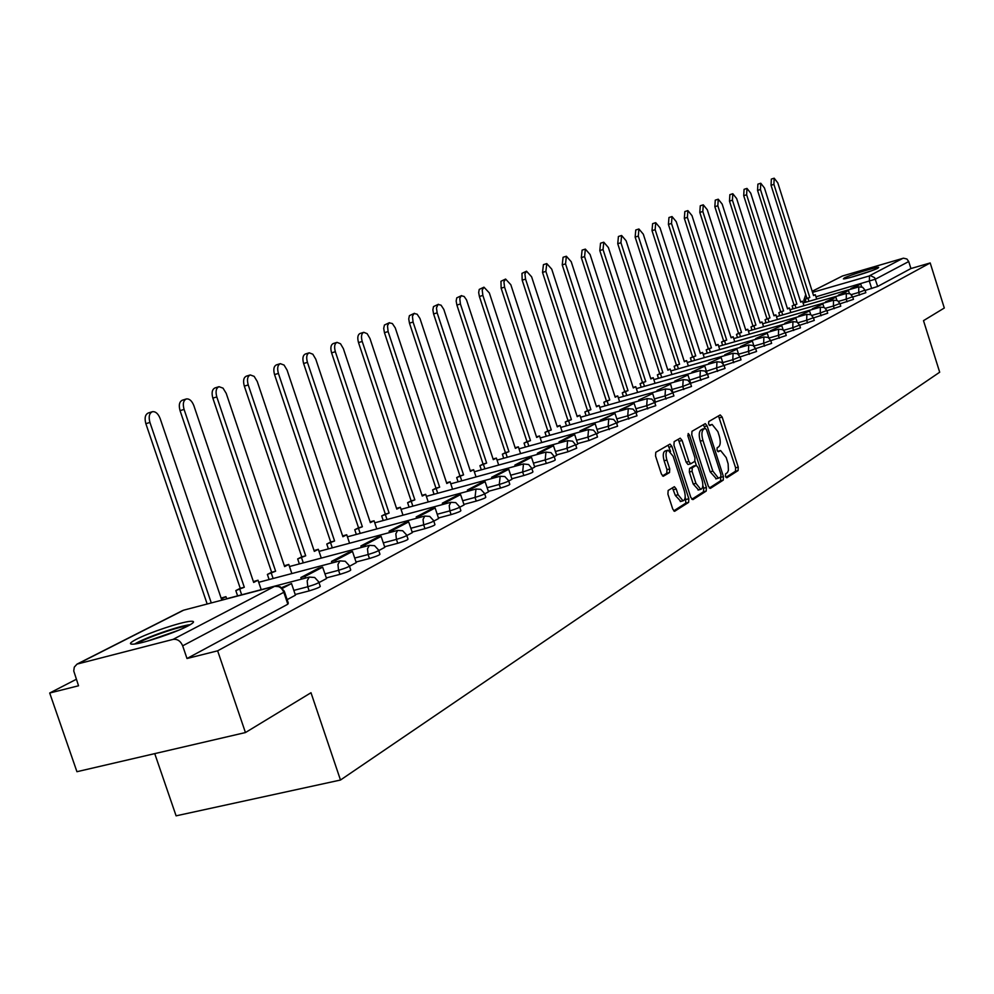 <?xml version="1.0" encoding="UTF-8"?>
<svg xmlns="http://www.w3.org/2000/svg" width="994" height="994" viewBox="0 0 994 994"><rect width="100%" height="100%" fill="white"/><g stroke="black" fill="none" stroke-linecap="round" stroke-linejoin="round"><path stroke-width="1.49" d="M725.446 476.325L726.838 477.803L738.095 470.56L738.244 467.118L722.178 417.095L720.215 414.933L708.734 421.58L708.61 424.003L709.865 425.569L712.126 424.438L717.854 431.595L719.209 435.794C720.749 441.348 720.563 445.026 718.65 446.84L717.159 447.747L717.034 450.183L718.277 451.736L720.6 450.543L726.229 457.613L728.13 463.85L728.416 470.398L727.409 472.635L725.57 473.877L725.446 476.325M877.926 268.181L878.659 267.361C876.621 266.777 849.336 275.239 844.192 278.034L843.409 278.892C845.397 279.488 873.018 270.915 877.926 268.181M187.978 625.959C194.451 622.505 195.246 620.952 190.339 621.312C181.007 621.995 149.199 632.582 136.389 639.279C129.469 642.907 128.611 644.522 133.805 644.124C143.347 643.379 175.727 632.507 187.978 625.959L187.767 625.971C178.721 626.456 144.478 638.409 137.408 643.553M668.154 490.477L667.918 494.167L672.739 509.04L674.578 511.326L688.618 502.392L688.83 498.739L671.907 446.405L670.018 444.094L655.779 452.295L655.531 455.948L661.37 473.964L663.259 476.275L669.509 472.56L669.745 468.919L666.875 460.048C665.408 454.457 665.818 451.152 668.117 450.158L673.162 456.321L684.319 490.837C685.81 496.54 685.375 499.87 683.015 500.827L678.107 494.751L676.231 488.973L674.379 486.687L668.154 490.477M930.198 262.95L944.3 308.016L923.501 320.652L939.69 372.216L340.482 780.029L310.998 692.731L245.443 732.553L217.636 650.821L930.198 262.95L910.926 268.542L908.727 261.546L875.391 279.19L815.95 296.796M708.349 486.252L710.375 488.389L723.259 480.102L723.433 476.598L707.107 425.879L705.293 423.63L691.973 431.309L691.762 434.825L708.349 486.252M706.212 491.061L692.917 499.622L690.83 497.46L673.944 445.213L674.168 441.634L680.231 438.168L682.095 440.466L688.892 461.514L690.731 463.788L694.756 461.402L694.955 457.849L687.923 436.043L688.221 433.521L689.513 435.111L706.411 487.495L706.212 491.061L703.504 491.769L691.812 499.274M245.443 732.553L76.936 771.704L49.7 693.017L76.302 679.3M154.741 753.626L176.1 815.838L340.482 780.029M217.636 650.821L186.996 658.513L182.672 645.827C180.56 640.968 177.342 638.831 173.018 639.403L77.047 664.104L74.289 667.123L73.742 670.95L78.538 685.773L49.7 693.017M910.926 268.542L877.69 286.458L865.128 290.459M812.173 291.267L842.415 276.009L903.471 258.179L906.901 258.999L908.727 261.546M657.295 391.251L657.022 390.406L670.59 384.094L672.988 393.065M654.822 402.794L655.518 402.408M636.036 412.858L637.104 412.286L634.11 403.291L623.263 408.994L623.561 409.913M616.615 423.245L618.007 422.512L614.963 413.367L603.743 419.269L604.054 420.226M596.537 434.005L598.189 433.098M575.737 445.138L577.762 444.032M554.205 456.668L556.69 455.339L553.459 445.722L541.022 452.27L541.37 453.339M531.877 468.621L534.71 467.081M508.717 481.021L511.997 479.245M484.687 493.881L488.539 491.819L485.097 481.692L471.231 488.986L471.628 490.204M459.737 507.238L464.099 504.915L460.582 494.59L446.182 502.169L446.604 503.436M433.794 521.129L438.627 518.52M406.819 535.567L412.336 532.622L408.671 521.9L393.102 530.088L393.562 531.492M378.739 550.601L384.802 547.334M349.49 566.269L356.225 562.629M318.987 582.596L326.566 578.533L322.64 567.164L305.034 576.421L305.593 578.061M287.154 599.643L295.429 595.182M318.95 582.521L320.13 586.013C321.087 586.746 317.434 588.373 309.171 590.896L295.206 594.511M349.453 566.182L350.621 569.649C351.478 570.357 347.912 571.923 339.936 574.358L326.256 577.924M378.714 550.527L379.857 553.944C380.627 554.64 377.148 556.155 369.433 558.504L356.026 562.02M406.794 535.493L407.925 538.872C408.609 539.543 405.217 541.009 397.749 543.283L384.603 546.762M433.769 521.055L434.887 524.397C435.496 525.043 432.191 526.472 424.947 528.671L412.05 532.088M459.713 507.164L460.806 510.469C461.353 511.102 458.122 512.482 451.09 514.619L438.453 517.986M484.662 493.807L485.743 497.075C486.228 497.683 483.072 499.025 476.25 501.088L463.838 504.43M508.692 480.947L509.76 484.165C510.183 484.761 507.102 486.066 500.479 488.066L488.29 491.359M531.852 468.547L532.896 471.74C533.281 472.312 530.249 473.579 523.813 475.53L511.848 478.773M554.18 456.594L555.211 459.75C555.534 460.309 552.577 461.539 546.315 463.428L534.561 466.633M575.712 445.063L576.731 448.182L568.034 451.761L556.466 454.929M596.512 433.931L597.506 437.012L588.995 440.504L577.626 443.622M616.603 423.183L617.585 426.215L598.065 432.701M636.011 412.783L636.992 415.79L617.808 422.139M654.798 402.732L655.754 405.701L636.918 411.938M672.963 393.003L673.92 395.935L655.394 402.048M690.569 383.585L691.501 386.48L673.298 392.493M707.604 374.465L708.523 377.322L690.631 383.224M724.129 365.618L725.036 368.439L689.65 380.168M740.145 357.045L741.039 359.84L706.461 371.234M755.676 348.732L756.558 351.491L740.195 356.896M785.397 332.816L786.254 335.512L770.785 340.631L771.63 343.377L755.751 348.633M799.623 325.2L800.468 327.858L785.409 332.853M813.44 317.807L814.285 320.428L799.648 325.286M826.884 310.613L827.704 313.209L813.49 317.931M839.955 303.617L840.762 306.189L826.933 310.774M852.666 296.808L853.473 299.356L840.017 303.816M865.041 290.186L865.836 292.696L852.74 297.044M186.996 658.513L287.838 604.203L288.31 603.097L284.532 591.877M720.116 450.667L717.606 451.313M711.692 424.562L709.231 425.208M725.943 477.356L735.448 471.255L735.61 467.801L718.488 415.927M705.007 428.389L703.367 424.699M709.306 488.042L720.588 480.798L720.662 477.008M720.799 476.921L720.923 474.461L706.572 429.88L705.305 428.315L703.566 429.296C701.59 431.085 701.391 434.813 702.944 440.454L712.822 471.081L718.463 478.189L720.799 476.921M702.671 429.035L705.156 428.352L702.634 429.035M716.326 478.735L710.138 471.79L700.261 441.174C698.707 435.534 698.919 431.818 700.882 430.017L702.485 429.085M690.656 463.788L688.01 464.509L686.183 462.235L678.281 439.249M694.98 461.179L696.322 465.329L692.271 467.739L692.06 471.318L695.937 483.332L700.758 489.346C703.019 488.402 703.417 485.134 701.963 479.543L698.099 467.59L696.285 465.329M702.833 485.507L703.702 488.191L706.411 487.495M693.65 466.049L689.55 468.46L689.339 472.026L693.228 484.053L698.534 489.918M703.504 491.769L703.702 488.191M680.803 501.398L675.348 495.472L672.441 487.818M667.657 450.282L665.371 450.891C663.073 451.885 662.663 455.19 664.129 460.781L666.875 460.048M662.451 475.89L666.763 473.293L666.986 469.653L664.129 460.781M670.565 451.462L668.055 445.175M673.733 510.891L685.872 503.088L685.201 496.739M813.44 295.23L815.291 294.696L813.552 295.578L777.805 182.884L774.189 178.199L773.904 184.375L771.046 185.269L771.344 179.094L774.189 178.199M806.097 302.139L805.165 299.244L809.799 297.504L806.942 298.337L771.046 185.269M805.165 299.244L806.942 298.337M851.038 289.117L860.742 284.048L861.624 286.844M850.864 288.558L860.742 284.048M809.799 297.504L773.904 184.375M808.035 298.411L808.954 301.306M815.291 294.696L816.683 299.07M871.75 270.716L850.852 277.351M853.001 276.767L869.663 271.474M190.401 624.63C179.268 625.785 144.304 637.949 134.687 644.013M178.771 630.184L147.323 641.13M800.605 301.791L802.506 301.244L800.717 302.151L764.448 187.978L760.77 183.244L760.447 189.506L757.565 190.413L757.888 184.151L760.77 183.244M793.1 308.836L792.168 305.891L796.877 304.127L793.982 304.972L757.565 190.413M792.168 305.891L793.982 304.972M838.538 295.703L848.466 290.509L849.398 293.478M838.364 295.131L848.466 290.509M796.877 304.127L760.447 189.506M795.063 305.059L796.008 308.003M802.506 301.244L803.935 305.717M787.434 308.525L789.385 307.966L787.546 308.91L750.743 193.209L746.979 188.413L746.631 194.774L743.711 195.694L744.071 189.332L746.979 188.413M779.768 315.719L778.811 312.725L783.595 310.923L780.675 311.781L743.711 195.694M778.811 312.725L780.675 311.781M825.703 302.474L835.855 297.144L836.849 300.312M825.517 301.878L835.855 297.144M783.595 310.923L746.631 194.774M781.744 311.88L782.7 314.874M789.385 307.966L790.839 312.526M773.904 315.446L775.904 314.874L774.015 315.831L736.653 198.576L732.814 193.731L732.429 200.192L729.484 201.123L729.869 194.662L732.814 193.731M766.063 322.801L765.082 319.745L769.965 317.918L766.995 318.776L729.484 201.123M765.082 319.745L766.995 318.776M812.508 309.42L812.322 308.811L822.895 303.965L823.964 307.345M812.322 308.811L822.895 303.965M769.965 317.918L732.429 200.192M768.051 318.9L769.021 321.944M775.904 314.874L777.395 319.534M759.988 322.565L762.05 321.969L760.112 322.963L722.178 204.105L718.252 199.21L717.83 205.758L714.848 206.702L715.27 200.142L718.252 199.21M751.973 330.07L750.979 326.964L755.937 325.1L752.943 325.957L714.848 206.702M750.979 326.964L752.943 325.957M798.952 316.577L798.754 315.943L809.563 310.973L810.719 314.601M801.798 315.061L802.009 315.694M798.754 315.943L809.563 310.973M755.937 325.1L717.83 205.758M753.974 326.107L754.968 329.2M762.05 321.969L763.578 326.728M745.686 329.871L747.811 329.262L745.823 330.281L707.293 209.784L703.28 204.826L702.82 211.486L699.813 212.43L700.273 205.77L703.28 204.826M737.486 337.538L736.479 334.394L741.524 332.481L738.505 333.35L699.813 212.43M736.479 334.394L738.505 333.35M784.999 323.92L784.8 323.274L795.871 318.179L797.113 322.093M787.882 322.379L788.093 323.038M784.8 323.274L795.871 318.179M741.524 332.481L702.82 211.486M739.511 333.524L740.518 336.668M747.811 329.262L749.377 334.133M730.988 337.388L733.174 336.767L731.124 337.823L691.986 215.623L687.885 210.604L687.388 217.375L684.332 218.332L684.841 211.56L687.885 210.604M722.588 345.229L721.557 342.023L726.701 340.085L723.644 340.954L684.332 218.332M721.557 342.023L723.644 340.954M770.648 331.487L770.437 330.816L781.781 325.597L783.123 329.822M773.556 329.921L773.779 330.592M770.437 330.816L781.781 325.597M726.701 340.085L687.388 217.375M724.626 341.141L725.657 344.359M733.174 336.767L734.765 341.75M715.854 345.129L718.103 344.483L715.991 345.564L676.231 221.637L672.031 216.555L671.497 223.439L668.415 224.408L668.962 217.524L672.031 216.555M707.256 353.143L706.212 349.876L711.456 347.9L708.349 348.782L668.415 224.408M706.212 349.876L708.349 348.782M755.887 339.277L755.664 338.581L767.281 333.226L768.747 337.811M758.82 337.674L759.043 338.37M755.664 338.581L767.281 333.226M711.456 347.9L671.497 223.439M709.318 348.993L710.362 352.261M718.103 344.483L719.743 349.577M700.285 353.094L702.596 352.435L700.422 353.541L660.016 227.825L655.717 222.681L655.145 229.676L652.027 230.658L652.611 223.662L655.717 222.681M691.476 361.294L690.408 357.964L695.75 355.939L692.619 356.834L652.027 230.658M690.408 357.964L692.619 356.834M740.667 347.291L740.443 346.571L752.359 341.079L753.961 346.098M743.636 345.663L743.872 346.384M740.443 346.571L752.359 341.079M695.75 355.939L655.145 229.676M693.551 357.07L694.62 360.4M702.596 352.435L704.274 357.654M684.245 361.294L686.63 360.611L684.394 361.754L643.317 234.199L638.918 228.993L638.297 236.112L635.141 237.094L635.775 229.987L638.918 228.993M675.224 369.681L674.131 366.289L679.573 364.226L676.405 365.133L635.141 237.094M674.131 366.289L676.405 365.133M724.999 355.554L724.763 354.808L736.976 349.167L738.753 354.721M728.006 353.889L728.242 354.634M724.763 354.808L736.976 349.167M679.573 364.226L638.297 236.112M677.312 365.394L678.405 368.774M686.63 360.611L688.345 365.954M667.719 369.743L670.18 369.035L667.881 370.215L626.108 240.759L621.61 235.491L620.939 242.735L617.746 243.729L618.417 236.497L621.61 235.491M658.475 378.329L657.369 374.875L662.911 372.762L659.705 373.669L617.746 243.729M657.369 374.875L659.705 373.669M708.859 364.065L708.61 363.295L721.135 357.505L723.135 363.729M711.878 362.375L712.126 363.145M708.61 363.295L721.135 357.505M662.911 372.762L620.939 242.735M660.575 373.955L661.693 377.409M670.18 369.035L671.944 374.514M650.697 378.441L653.232 377.72L650.859 378.938L608.378 247.531L603.768 242.201L603.035 249.556L599.804 250.563L600.538 243.207L603.768 242.201M641.217 387.238L640.074 383.721L645.74 381.559L642.497 382.479L599.804 250.563M640.074 383.721L642.497 382.479M692.209 372.849L691.948 372.054L704.808 366.09L707.144 373.371M695.266 371.11L695.514 371.905M691.948 372.054L704.808 366.09M645.74 381.559L603.035 249.556M643.329 382.802L644.472 386.318M653.232 377.72L655.046 383.336M633.141 387.411L635.762 386.678L633.302 387.933L590.088 254.501L585.367 249.109L584.584 256.601L581.316 257.62L582.099 250.128L585.367 249.109M623.412 396.432L622.256 392.841L628.022 390.642L624.741 391.561L581.316 257.62M622.256 392.841L624.741 391.561M675.025 381.907L674.764 381.075L687.96 374.949L690.743 383.572M678.119 380.13L678.38 380.963M674.764 381.075L687.96 374.949M628.022 390.642L584.584 256.601M625.549 391.909L626.705 395.5M635.762 386.678L637.626 392.431M615.025 396.681L617.734 395.91L615.199 397.215L571.215 261.708L566.369 256.241L565.536 263.87L562.231 264.901L563.076 257.272L566.369 256.241M605.048 405.912L603.855 402.247L609.757 399.998L606.427 400.942L562.231 264.901M603.855 402.247L606.427 400.942M660.426 389.449L660.699 390.307M657.022 390.406L670.59 384.094M609.757 399.998L565.536 263.87M607.185 401.315L608.378 404.98M617.734 395.91L619.647 401.812M596.338 406.235L599.133 405.44L596.512 406.782L551.732 269.138L546.775 263.596L545.868 271.374L542.525 272.418L543.432 264.64L546.775 263.596M586.087 415.703L584.87 411.963L590.896 409.665L587.529 410.609L542.525 272.418M584.87 411.963L587.529 410.609M638.993 400.905L638.707 400.023L652.648 393.537L655.518 402.421M642.149 399.066L642.435 399.948M638.707 400.023L652.648 393.537M590.896 409.665L545.868 271.374M588.249 411.019L589.467 414.759M599.133 405.44L601.097 411.504M577.029 416.101L579.912 415.293L577.216 416.672L531.616 276.817L526.522 271.2L524.907 273.909L525.565 279.128L522.173 280.171L521.974 273.35L526.522 271.2M566.505 425.817L565.263 422.003L571.413 419.642L568.009 420.599L522.173 280.171M565.263 422.003L568.009 420.599M620.082 410.882L619.784 409.963L634.11 403.291M619.784 409.963L623.263 408.994M571.413 419.642L525.565 279.128M568.68 421.046L569.922 424.873M579.912 415.293L581.95 421.518M557.087 426.289L560.069 425.457L557.286 426.886L510.829 284.744L505.611 279.065L503.921 281.824L504.567 287.129L501.138 288.198L500.964 281.252L505.611 279.065M546.278 436.267L544.998 432.378L551.285 429.967L547.831 430.924L501.138 288.198M544.998 432.378L547.831 430.924M600.525 421.195L600.214 420.251L614.963 413.367M600.214 420.251L603.743 419.269M551.285 429.967L504.567 287.129M548.452 431.408L549.732 435.31M560.069 425.457L562.169 431.856M536.474 436.826L539.556 435.968L536.673 437.447L489.346 292.944L483.979 287.179L482.214 290.012L482.86 295.417L479.394 296.498L478.673 292.509L479.245 289.403L483.979 287.179M525.354 447.076L524.049 443.1L530.473 440.628L526.969 441.597L479.394 296.498M524.049 443.1L526.969 441.597M580.297 431.868L579.974 430.874L583.553 429.893L595.157 423.779L598.202 433.111M583.553 429.893L583.876 430.874M579.974 430.874L595.157 423.779M530.473 440.628L482.86 295.417M527.541 442.119L528.845 446.107M539.556 435.968L541.718 442.554M515.153 447.722L518.346 446.84L515.364 448.369L466.534 299.927L464.148 296.473L461.216 295.74L459.762 298.473L460.408 303.978L456.892 305.071L456.159 301.008L456.768 297.852L461.589 295.591M503.709 458.259L502.368 454.183L508.94 451.661L505.399 452.63L456.892 305.071M502.368 454.183L505.399 452.63M559.373 442.914L559.038 441.883L562.666 440.876L574.669 434.564L577.762 444.045M562.666 440.876L563.002 441.92M559.038 441.883L571.078 435.558L574.669 434.564M508.94 451.661L460.408 303.978M505.909 453.202L507.251 457.29M518.346 446.84L520.57 453.612M493.086 459.004L496.391 458.085L493.297 459.663L443.821 309.432L441.063 305.183L438.031 304.45L436.441 307.954L437.161 312.849L433.595 313.955L432.862 309.817L433.508 306.587L438.429 304.288M481.307 469.839L479.928 465.664L486.65 463.08L483.072 464.061L433.595 313.955M479.928 465.664L483.072 464.061M537.704 454.345L537.344 453.276L549.819 446.728L553.459 445.722M537.344 453.276L541.022 452.27M486.65 463.08L437.161 312.849M483.519 464.683L484.898 468.857M496.391 458.085L498.69 465.068M470.237 470.671L473.653 469.727L470.46 471.367L419.977 318.515L417.145 314.203L414.026 313.47L412.435 316.316L413.069 322.044L409.466 323.162L408.733 318.937L409.404 315.645L414.436 313.296M458.097 481.829L456.681 477.567L463.564 474.896L459.936 475.902L409.466 323.162M456.681 477.567L459.936 475.902M515.24 466.198L514.88 465.08L518.595 464.061L531.492 457.277L534.71 467.105M518.595 464.061L518.967 465.18M514.88 465.08L527.802 458.296L531.492 457.277M463.564 474.896L413.069 322.044M460.321 476.561L461.738 480.835M473.653 469.727L476.027 476.921M446.554 482.773L450.108 481.804L446.791 483.494L395.277 327.921L392.369 323.547L389.139 322.814L387.486 325.721L388.107 331.574L384.454 332.692L383.709 328.393L384.429 325.026L389.424 322.677M434.043 494.267L432.601 489.893L439.646 487.159L435.968 488.166L384.454 332.692M432.601 489.893L435.968 488.166M491.968 478.487L491.583 477.319L495.347 476.3L508.717 469.255L512.009 479.257M495.347 476.3L495.733 477.468M491.583 477.319L504.977 470.286L508.717 469.255M439.646 487.159L388.107 331.574M436.279 488.886L437.733 493.26M450.108 481.804L452.556 489.222M422.003 495.323L425.693 494.316L422.251 496.068L369.954 338.494L367.159 333.686L363.779 332.319C361.418 333.524 360.897 336.556 362.214 341.451L358.511 342.595C357.194 337.712 357.716 334.667 360.077 333.475L363.618 332.369M409.106 507.151L407.615 502.678L414.846 499.87L411.118 500.877L358.511 342.595M407.615 502.678L411.118 500.877M467.801 491.247L467.404 490.03L481.307 482.724L485.097 481.692M467.404 490.03L471.231 488.986M414.846 499.87L362.214 341.451M411.354 501.659L412.845 506.145M425.693 494.316L428.228 501.97M396.531 508.344L400.358 507.288L396.792 509.114L343.365 348.633L340.507 343.75L337.016 342.371C334.556 343.601 333.996 346.707 335.338 351.702L331.586 352.858C330.244 347.875 330.803 344.769 333.263 343.539L336.829 342.433M383.224 520.533L381.684 515.936L389.101 513.053L385.324 514.084L331.586 352.858M381.684 515.936L385.324 514.084M442.728 504.492L442.305 503.212L456.743 495.621L460.582 494.59M442.305 503.212L446.182 502.169M389.101 513.053L335.338 351.702M385.473 514.917L387.014 519.514M400.358 507.288L402.992 515.203M370.091 521.875L374.055 520.769L370.352 522.658L315.769 359.169L312.837 354.212L309.221 352.82C306.649 354.075 306.053 357.256 307.432 362.35L303.617 363.518C302.251 358.436 302.847 355.256 305.419 353.988L309.022 352.882M356.337 534.437L354.759 529.715L362.363 526.758L358.536 527.789L303.617 363.518M354.759 529.715L358.536 527.789M416.672 518.247L416.225 516.917L420.164 515.861L435.123 507.984L438.627 518.545M420.164 515.861L420.599 517.191M416.225 516.917L431.222 509.027L435.123 507.984M362.363 526.758L307.432 362.35M358.598 528.684L360.176 533.405M374.055 520.769L376.788 528.945M342.619 535.928L346.744 534.76L342.893 536.735L287.08 370.116L284.073 365.071L280.333 363.667C277.649 364.96 277.003 368.215 278.407 373.421L274.555 374.601C273.151 369.408 273.797 366.152 276.481 364.848L280.109 363.729M328.405 548.887L326.777 544.041L334.58 540.984L330.704 542.028L274.555 374.601M326.777 544.041L330.704 542.028M389.573 532.56L389.101 531.156L404.707 522.968L408.671 521.9M389.101 531.156L393.102 530.088M334.58 540.984L278.407 373.421M330.667 542.997L332.294 547.843M346.744 534.76L349.577 543.233M314.054 550.552L318.341 549.309L314.328 551.372L257.26 381.497L254.153 376.366L250.289 374.949C247.481 376.279 246.798 379.609 248.227 384.939L244.325 386.132C242.896 380.814 243.58 377.484 246.388 376.154L250.041 375.024M299.356 563.909L297.678 558.926L305.692 555.795L301.754 556.839L244.325 386.132M297.678 558.926L301.754 556.839M361.381 547.458L360.884 545.979L364.935 544.911L381.137 536.387L384.802 547.359M364.935 544.911L365.432 546.377M360.884 545.979L377.124 537.456L381.137 536.387M305.692 555.795L248.227 384.939M301.617 557.882L303.294 562.865M318.341 549.309L321.286 558.094M284.334 565.76L288.782 564.455L284.619 566.592L226.21 393.338L223.016 388.132L219.015 386.691C216.083 388.07 215.35 391.474 216.804 396.929L212.84 398.134C211.387 392.692 212.12 389.288 215.064 387.908L218.73 386.778M269.113 579.564L267.386 574.433L275.624 571.202L271.635 572.258L212.84 398.134M267.386 574.433L271.635 572.258M332.021 562.977L331.499 561.424L335.612 560.343L352.485 551.459L356.237 562.654M335.612 560.343L336.134 561.883M331.499 561.424L348.422 552.54L352.485 551.459M275.624 571.202L216.804 396.929M271.374 573.376L273.114 578.508M288.782 564.455L291.851 573.563M253.383 581.602L258.005 580.223L253.669 582.447L193.867 405.676C191.966 400.893 189.494 398.644 186.437 398.929C183.368 400.346 182.573 403.837 184.076 409.416L180.051 410.646C178.56 405.067 179.355 401.576 182.436 400.16L186.114 399.029M237.616 595.866L235.827 590.585L244.3 587.255L240.25 588.311L180.051 410.646M235.827 590.585L240.25 588.311M301.418 579.154L300.871 577.514L318.502 568.257L322.64 567.164M300.871 577.514L305.034 576.421M244.3 587.255L184.076 409.416M239.877 589.517L241.666 594.797M258.005 580.223L261.211 589.678M221.115 598.102L225.936 596.661L221.413 598.972L160.146 418.549C158.208 413.678 155.648 411.392 152.48 411.69C149.262 413.144 148.404 416.722 149.932 422.45L145.857 423.68C144.341 417.977 145.186 414.386 148.417 412.932L152.107 411.802M207.174 604.004L145.857 423.68M282.395 588.336L291.515 583.54L295.442 595.207M281.613 587.64L291.515 583.54M211.287 602.936L149.932 422.45M225.936 596.661L226.694 598.897M173.018 639.403L274.655 586.336L183.642 610.179L78.066 663.731M871.676 288.571L869.39 281.29L869.452 275.798L902.974 258.291M812.533 292.36L870.483 275.624L874.658 277.711L877.69 286.458M842.415 276.009L812.197 291.329M309.171 590.896L307.78 586.746L293.814 590.386M339.936 574.358L338.569 570.308L324.889 573.886M369.433 558.504L368.103 554.528L354.696 558.056M397.749 543.283L396.444 539.394L383.311 542.873M424.947 528.671L423.68 524.844L410.783 528.286M451.09 514.619L449.847 510.866L437.211 514.246M476.25 501.088L475.033 497.41L462.632 500.752M500.479 488.066L499.286 484.463L487.097 487.756M523.813 475.53L522.658 471.976L510.68 475.231M546.315 463.428L545.184 459.949L533.418 463.154M568.034 451.761L566.915 448.344L555.348 451.512M588.995 440.504L587.889 437.136L576.532 440.255M609.235 429.619L608.154 426.302L596.984 429.396M628.804 419.108L627.748 415.84L616.752 418.896M647.728 408.932L646.696 405.726L635.874 408.733M666.042 399.091L665.023 395.935L654.375 398.905M683.773 389.561L682.766 386.455L672.292 389.387M700.944 380.329L699.962 377.273L700.348 370.563L704.808 371.011L707.542 374.266M717.593 371.383L716.624 368.376L716.972 361.791L721.358 362.226L724.067 365.444M733.721 362.711L732.777 359.741L722.762 362.574M749.377 354.299L748.445 351.379L738.579 354.175M764.572 346.136L763.653 343.253L753.937 346.011M779.321 338.208L778.414 335.363L769.033 338.035M793.647 330.505L792.765 327.709L783.744 330.281M807.575 323.025L806.693 320.267L798.033 322.739M821.106 315.744L820.249 313.023L811.924 315.409M834.277 308.674L833.419 305.99L825.418 308.289M847.087 301.791L846.242 299.144L838.538 301.356M859.549 295.094L858.717 292.472L851.311 294.609M865.004 290.086L858.717 292.472L858.791 286.881L862.63 287.241L865.004 290.086M852.628 296.709L846.242 299.144L846.341 293.466L850.218 293.826L852.628 296.709M839.918 303.505L833.419 305.99L833.544 300.225L837.482 300.598L839.918 303.505M826.846 310.488L820.249 313.023L820.385 307.171L824.374 307.544L826.846 310.488M813.403 317.682L806.693 320.267L806.867 314.315L810.905 314.7L813.403 317.682M799.586 325.075L792.765 327.709L792.951 321.658L797.051 322.056L799.586 325.075M785.359 332.679L778.414 335.363L778.637 329.213L782.787 329.623L785.359 332.679M770.71 340.507L763.653 343.253L763.901 337.003L768.114 337.413L770.71 340.507M755.626 348.571L748.445 351.379L748.731 345.017L752.992 345.427L755.626 348.571M740.083 356.871L732.777 359.741L733.087 353.28L737.424 353.702L740.083 356.871M690.495 383.386L682.766 386.455L683.189 379.621L687.724 380.081L690.495 383.386M672.901 392.792L665.023 395.935L665.483 388.977L670.08 389.437L672.901 392.792M654.723 402.495L646.696 405.726L647.193 398.631L651.865 399.116L654.723 402.495M635.936 412.535L627.748 415.84L628.295 408.621L633.041 409.106L635.936 412.535M616.516 422.91L608.154 426.302L608.75 418.934L613.584 419.431L616.516 422.91M596.412 433.645L587.889 437.136L588.535 429.607L593.443 430.129L596.412 433.645M575.613 444.765L566.915 448.344L567.611 440.665L572.606 441.187L575.613 444.765M554.068 456.271C554.391 456.83 551.434 458.048 545.184 459.949L545.942 452.108L551.011 452.655L554.068 456.271M531.74 468.199C532.113 468.77 529.081 470.025 522.658 471.976L523.478 463.974L528.646 464.533L531.74 468.199M508.568 480.562C509.003 481.158 505.909 482.45 499.286 484.463L500.168 476.275L504.815 476.536L508.568 480.562M484.538 493.409C485.022 494.006 481.854 495.347 475.033 497.41L475.989 489.048L480.736 489.321L484.538 493.409M459.563 506.729C460.11 507.35 456.88 508.729 449.847 510.866L449.226 505.536L450.878 502.305L455.712 502.591L459.563 506.729M433.62 520.583C434.229 521.229 430.924 522.645 423.68 524.844L423.046 519.402L424.786 516.085L429.719 516.395L433.62 520.583M406.633 534.996C407.316 535.654 403.924 537.12 396.444 539.394L395.823 533.828L397.65 530.423L402.694 530.746L406.633 534.996M378.528 549.98C379.298 550.664 375.819 552.179 368.103 554.528L367.482 548.837L369.395 545.346L374.552 545.694L378.528 549.98M349.267 565.611C350.124 566.307 346.558 567.872 338.569 570.308L337.948 564.493L339.96 560.889L345.241 561.262L349.267 565.611M318.739 581.888C319.695 582.608 316.042 584.223 307.78 586.746L307.171 580.807L309.271 577.092L314.688 577.489L318.739 581.888M805.364 299.84L803.835 300.026M287.838 604.203L283.812 592.3L182.672 645.827M284.309 591.219L283.812 592.3C281.849 587.74 278.792 585.752 274.655 586.336L280.209 586.758L284.309 591.219M182.66 610.54L77.047 664.104M806.258 296.212L806.569 298.523M717.656 451.375L719.904 450.779M709.269 425.258L711.505 424.649M719.532 417.815L722.178 417.095M735.61 467.801L738.244 467.118M735.448 471.255L738.095 470.56M704.435 426.6L707.107 425.879M720.762 477.294L723.433 476.598M720.588 480.798L723.259 480.102M700.882 430.017L703.566 429.296M700.261 441.174L702.944 440.454M710.138 471.79L712.822 471.081M679.374 441.187L682.095 440.466M686.183 462.235L688.892 461.514M687.798 435.583L689.513 435.111M693.228 484.053L695.937 483.332M693.34 466.124L696.048 465.416M689.55 468.46L692.271 467.739M689.339 472.026L692.06 471.318M673.485 489.694L676.231 488.973M675.348 495.472L678.107 494.751M666.986 469.653L669.745 468.919M666.763 473.293L669.509 472.56M669.173 447.138L671.907 446.405M686.084 499.448L688.83 498.739M685.872 503.088L688.618 502.392M792.74 307.68L792.305 309.072M803.077 303.008L858.866 286.856M779.445 314.7L779.11 315.918M789.957 309.755L846.416 293.429M765.79 321.957L765.554 322.938M776.476 316.676L833.618 300.188M751.775 329.436L751.626 330.17M762.634 323.783L820.472 307.134M748.395 331.089L806.942 314.278M733.758 338.606L793.038 321.621M718.699 346.347L778.724 329.176M703.193 354.299L763.988 336.966M687.239 362.499L748.817 344.98M670.801 370.936L733.174 353.23M653.853 379.633L717.059 361.741M636.384 388.604L700.435 370.526M618.355 397.848L683.288 379.584M599.767 407.391L665.582 388.927M580.558 417.256L647.293 398.582M560.715 427.432L628.394 408.571M540.214 437.956L608.862 418.884M519.005 448.841L588.647 429.557M497.05 460.098L567.711 440.615M474.324 471.752L546.041 452.059M450.779 483.829L523.577 463.925M426.364 496.354L500.268 476.225M401.042 509.338L476.089 488.998M374.75 522.819L450.965 502.268M347.428 536.822L424.86 516.048M319.024 551.384L397.712 530.386M289.478 566.53L369.445 545.321M258.713 582.298L339.985 560.877M226.644 598.736L309.271 577.092M804.643 302.561L803.873 300.126L805.736 294.572M715.779 478.884L718.463 478.189M688.01 464.509L690.731 463.788M698.036 490.054L700.758 489.346M693.576 466.049L696.123 465.378M680.269 501.548L683.015 500.827"/></g></svg>
